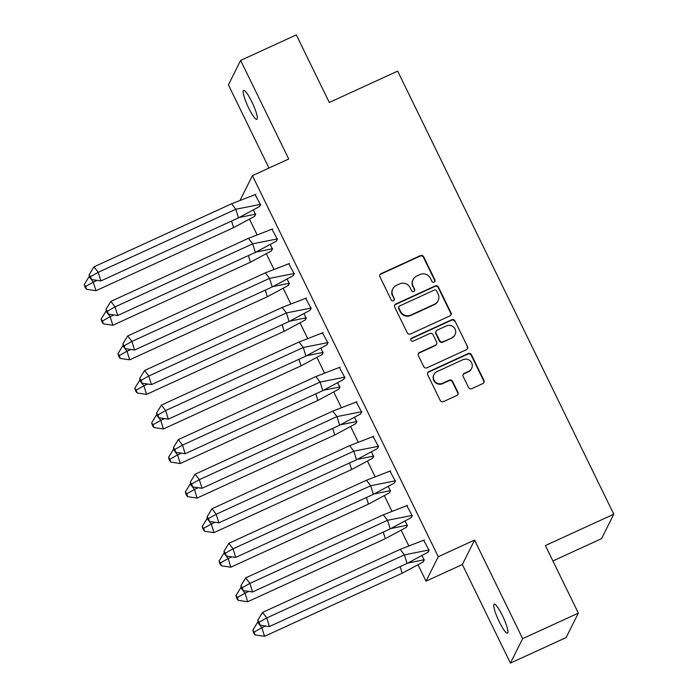 <?xml version="1.0" encoding="UTF-8"?>
<svg xmlns="http://www.w3.org/2000/svg" width="698" height="698" viewBox="0 0 698 698"><rect width="100%" height="100%" fill="white"/><g stroke="black" fill="none" stroke-linecap="round" stroke-linejoin="round"><path stroke-width="1.05" d="M434.147 282.105A1.71 1.666 26.6 0 0 434.933 279.881L423.669 256.777A2.443 2.382 26.6 0 0 420.423 255.608L381.064 273.642A2.443 2.382 26.6 0 0 379.939 276.818L391.203 299.922A1.71 1.666 26.6 0 0 394.265 299.983A1.71 1.666 26.6 0 0 394.265 298.517L392.808 295.533A7.818 7.626 26.6 0 1 396.412 285.369L399.692 283.859A7.818 7.626 26.6 0 1 410.084 287.611L411.541 290.604A1.71 1.666 26.6 0 0 414.595 290.665A1.71 1.666 26.6 0 0 414.603 289.199L413.146 286.206A7.818 7.626 26.6 0 1 416.741 276.042L420.022 274.541A7.818 7.626 26.6 0 1 430.413 278.293L431.87 281.285A1.71 1.666 26.6 0 0 434.147 282.105M434.793 281.582A1.71 1.666 26.6 0 0 434.688 280.369L423.424 257.265A2.443 2.382 26.6 0 0 420.17 256.096L380.82 274.131A2.443 2.382 26.6 0 0 379.834 274.977M394.117 300.219A1.71 1.666 26.6 0 0 394.021 299.006L392.808 295.533M414.455 290.9A1.71 1.666 26.6 0 0 414.359 289.687L413.146 286.206M499.253 621.77A15.923 2.757 65.4 0 1 494.184 604.163A15.923 2.757 65.4 0 1 502.385 615.505A15.923 2.757 65.4 0 1 507.446 633.112A15.923 2.757 65.4 0 1 499.253 621.77M248.671 108.016A15.923 2.757 65.4 0 1 243.611 90.408A15.923 2.757 65.4 0 1 251.812 101.751A15.923 2.757 65.4 0 1 256.873 119.358A15.923 2.757 65.4 0 1 248.671 108.016M510.421 663.1L522.654 638.644L474.57 540.06L462.338 564.516L510.421 663.1L566.104 637.579L578.345 613.123L545.391 545.548L613.778 514.208L397.668 71.126L329.281 102.466L296.327 34.9L240.636 60.421L228.403 84.877L268.974 168.061M578.345 613.123L522.654 638.644M468.55 387.469A2.443 2.382 26.6 0 0 471.796 388.638L482.833 383.577A2.443 2.382 26.6 0 0 483.958 380.401L471.447 354.741A2.443 2.382 26.6 0 0 468.201 353.572L428.842 371.606A2.443 2.382 26.6 0 0 427.717 374.782L440.229 400.443A2.443 2.382 26.6 0 0 443.483 401.612L456.815 395.504A2.443 2.382 26.6 0 0 457.94 392.328L452.583 381.344A2.443 2.382 26.6 0 0 449.338 380.174L442.724 383.202A6.535 6.369 26.6 0 1 434.043 374.46A6.535 6.369 26.6 0 1 437.053 371.572L462.957 359.697A6.535 6.369 26.6 0 1 471.639 368.431A6.535 6.369 26.6 0 1 468.637 371.327L464.318 373.308A2.443 2.382 26.6 0 0 463.193 376.484L468.55 387.469M240.339 199.785L252.414 175.652L288.719 159.004L240.636 60.421M252.414 175.652L438.265 556.699L426.024 581.155L418.189 565.083M474.57 540.06L438.265 556.699M449.852 315.95A2.443 2.382 26.6 0 0 450.978 312.774L438.457 287.114A2.443 2.382 26.6 0 0 435.212 285.936L395.853 303.979A2.443 2.382 26.6 0 0 394.728 307.155L407.248 332.815A2.443 2.382 26.6 0 0 410.494 333.984L449.852 315.95M454.956 320.923L467.468 346.583A2.443 2.382 26.6 0 1 466.343 349.759L426.984 367.802A2.443 2.382 26.6 0 1 423.738 366.625L418.381 355.648A2.443 2.382 26.6 0 1 419.507 352.473L435.473 345.152A2.443 2.382 26.6 0 0 436.599 341.976L433.039 334.691A2.443 2.382 26.6 0 0 429.794 333.522L413.181 341.139A1.71 1.666 26.6 0 1 410.904 338.853A1.71 1.666 26.6 0 1 411.698 338.094L451.711 319.754A2.443 2.382 26.6 0 1 454.956 320.923L467.468 346.583M552.903 560.956L601.536 538.664L613.778 514.208M408.635 545.496L401.333 530.524M391.779 510.936L384.476 495.955M374.922 476.376L367.619 461.395M358.065 441.817L350.762 426.836M341.209 407.257L333.906 392.276M324.352 372.697L317.049 357.716M307.495 338.129L300.192 323.157M290.638 303.569L283.336 288.597M273.782 269.009L266.479 254.037M256.925 234.449L249.622 219.477M259.185 206.774L260.511 204.741L255.093 194.568M254.29 216.546L255.616 214.522L253.557 210.29M276.042 241.334L277.368 239.301L271.95 229.127M271.138 251.114L272.473 249.081L270.414 244.85M292.898 275.893L294.224 273.86L288.806 263.687M287.995 285.674L289.33 283.641L287.271 279.418M309.755 310.453L311.081 308.42L305.663 298.247M304.851 320.234L306.186 318.201L304.127 313.978M326.612 345.013L327.938 342.98L322.52 332.806M321.708 354.793L323.043 352.76L320.975 348.538M343.468 379.572L344.795 377.539L339.376 367.366M338.565 389.353L339.9 387.329L337.832 383.097M360.325 414.132L361.651 412.099L356.233 401.926M355.422 423.913L356.757 421.889L354.689 417.657M377.173 448.692L378.508 446.668L373.09 436.486M372.278 458.473L373.613 456.448L371.545 452.217M394.03 483.252L395.365 481.227L389.946 471.054M389.135 493.032L390.47 491.008L388.402 486.776M410.886 517.811L412.221 515.787L406.803 505.614M405.992 527.592L407.327 525.568L405.259 521.336M427.743 552.38L429.078 550.347L423.66 540.173M422.848 562.152L424.183 560.128L422.116 555.896M462.338 564.516L426.024 581.155M413.155 279.505L412.902 279.994A7.818 7.626 26.6 0 0 412.893 286.704M392.817 288.824L392.573 289.312A7.818 7.626 26.6 0 0 392.564 296.022M450.838 315.103A2.443 2.382 26.6 0 0 450.734 313.262L438.213 287.602A2.443 2.382 26.6 0 0 434.967 286.424L395.609 304.468A2.443 2.382 26.6 0 0 394.623 305.314M436.564 290.909A1.71 1.666 26.6 0 0 434.296 290.089L399.745 305.916A1.71 1.666 26.6 0 0 398.959 308.141L400.495 311.299A7.818 7.626 26.6 0 0 410.886 315.051L434.505 304.223A7.818 7.626 26.6 0 0 438.108 294.059L436.564 290.909M398.959 306.675L398.715 307.164A1.71 1.666 26.6 0 0 398.715 308.629L398.959 308.141M438.1 300.759L437.855 301.257A7.818 7.626 26.6 0 1 434.261 304.712L410.642 315.54A7.818 7.626 26.6 0 1 400.251 311.788L398.715 308.629M467.328 348.921A2.443 2.382 26.6 0 0 467.224 347.072M436.59 344.07L436.346 344.559A2.443 2.382 26.6 0 1 435.229 345.641L419.262 352.961A2.443 2.382 26.6 0 0 418.276 353.799M454.712 321.412A2.443 2.382 26.6 0 0 451.466 320.242L411.454 338.582A1.71 1.666 26.6 0 0 410.808 339.106M452.034 337.562A6.535 6.369 26.6 0 0 453.796 327.318A6.535 6.369 26.6 0 0 446.362 325.931L437.227 330.11A2.443 2.382 26.6 0 0 436.102 333.286L439.661 340.572A2.443 2.382 26.6 0 0 442.907 341.75L451.789 338.05A6.535 6.369 26.6 0 0 454.791 335.162L455.035 334.674M436.11 331.192L435.866 331.681A2.443 2.382 26.6 0 0 435.857 333.775L436.102 333.286M451.789 338.05L442.663 342.238A2.443 2.382 26.6 0 1 439.408 341.06L435.857 333.775M471.639 368.431L471.394 368.928A6.535 6.369 26.6 0 1 468.393 371.816L464.074 373.796A2.443 2.382 26.6 0 0 463.088 374.643M434.043 374.46L433.798 374.948A6.535 6.369 26.6 0 0 442.48 383.691L442.724 383.202M457.801 394.658A2.443 2.382 26.6 0 0 457.696 392.817L452.339 381.832A2.443 2.382 26.6 0 0 449.093 380.663L442.48 383.691M483.819 382.731A2.443 2.382 26.6 0 0 483.714 380.89L471.202 355.23A2.443 2.382 26.6 0 0 467.957 354.061L428.598 372.095A2.443 2.382 26.6 0 0 427.612 372.941M89.606 276.382L89.1 276.609L93.314 282.105L97.109 280.369M86.517 289.295L95.975 290.708L93.314 282.105L85.627 286.424L84.222 284.601L85.112 287.463L86.517 289.295L85.627 286.424M89.1 276.609L84.222 284.601M95.975 290.708L233.603 227.635L231.561 221.03M255.451 214.181L239.501 217.427M255.756 214.112L254.648 216.31L233.603 227.635M259.639 206.486L238.498 217.855L100.87 280.928L91.412 279.514L90.522 276.644L89.117 274.811L90.007 277.682L91.412 279.514M89.117 274.811L93.994 266.828L231.623 203.755L255.782 194.358M238.498 217.855L235.837 209.252L98.209 272.325L100.87 280.928M93.994 266.828L98.209 272.325L90.522 276.644M259.543 206.529L260.651 204.331L235.837 209.252L231.623 203.755M106.462 310.942L105.956 311.177L110.171 316.665L113.966 314.929M103.374 323.855L112.832 325.268L110.171 316.665L102.484 320.984L101.079 319.161L101.969 322.022L103.374 323.855L102.484 320.984M105.956 311.177L101.079 319.161M112.832 325.268L250.451 262.195L248.418 255.599M272.307 248.741L256.358 251.987M272.613 248.671L271.505 250.87L250.451 262.195M123.319 345.501L122.813 345.737L127.027 351.225L130.823 349.489M120.231 358.414L129.688 359.836L127.027 351.225L119.341 355.552L117.936 353.72L118.826 356.582L120.231 358.414L119.341 355.552M122.813 345.737L117.936 353.72M129.688 359.836L267.308 296.755L265.275 290.159M289.164 283.301L273.215 286.546M289.469 283.231L288.361 285.43L267.308 296.755M140.176 380.061L139.67 380.297L143.884 385.785L147.679 384.048M137.087 392.974L146.545 394.396L143.884 385.785L136.197 390.112L134.793 388.28L135.682 391.15L137.087 392.974L136.197 390.112M139.67 380.297L134.793 388.28M146.545 394.396L284.165 331.323L282.132 324.718M306.021 317.86L290.071 321.106M306.317 317.791L305.218 319.989L284.165 331.323M157.033 414.621L156.518 414.856L160.741 420.344L164.536 418.608M153.944 427.534L163.402 428.956L160.741 420.344L153.054 424.672L151.649 422.84L152.539 425.71L153.944 427.534L153.054 424.672M156.518 414.856L151.649 422.84M163.402 428.956L301.021 365.883L298.98 359.278M322.877 352.42L306.928 355.666M323.174 352.35L322.075 354.558L301.021 365.883M173.881 449.18L173.374 449.416L177.597 454.904L181.393 453.168M170.801 462.102L180.258 463.516L177.597 454.904L169.911 459.232L168.506 457.399L169.387 460.27L170.801 462.102L169.911 459.232M173.374 449.416L168.506 457.399M180.258 463.516L317.878 400.443L315.836 393.838M339.734 386.98L323.785 390.226M340.031 386.91L338.931 389.118L317.878 400.443M276.495 241.046L255.355 252.414L117.726 315.487L108.269 314.074L107.379 311.203L105.974 309.371L106.864 312.242L108.269 314.074M105.974 309.371L110.851 301.388L248.471 238.315L272.639 228.918M255.355 252.414L252.693 243.811L115.065 306.884L117.726 315.487M110.851 301.388L115.065 306.884L107.379 311.203M276.399 241.089L277.507 238.891L252.693 243.811L248.471 238.315M293.352 275.605L272.211 286.974L134.583 350.047L125.125 348.634L124.235 345.763L122.831 343.931L123.721 346.801L125.125 348.634M122.831 343.931L127.708 335.947L265.327 272.874L289.496 263.478M272.211 286.974L269.55 278.371L131.922 341.444L134.583 350.047M127.708 335.947L131.922 341.444L124.235 345.763M293.256 275.649L294.364 273.45L269.55 278.371L265.327 272.874M310.209 310.165L289.068 321.534L151.44 384.607L141.982 383.193L141.092 380.323L139.687 378.499L140.577 381.361L141.982 383.193M139.687 378.499L144.565 370.516L282.184 307.434L306.352 298.037M289.068 321.534L286.407 312.931L148.779 376.004L151.44 384.607M144.565 370.516L148.779 376.004L141.092 380.323M310.113 310.209L311.221 308.01L286.407 312.931L282.184 307.434M327.065 344.725L305.916 356.093L168.297 419.175L158.839 417.753L157.949 414.891L156.544 413.059L157.434 415.921L158.839 417.753M156.544 413.059L161.421 405.076L299.041 342.003L323.209 332.597M305.916 356.093L303.264 347.491L165.635 410.564L168.297 419.175M161.421 405.076L165.635 410.564L157.949 414.891M326.969 344.768L328.077 342.57L303.264 347.491L299.041 342.003M343.922 379.293L322.773 390.662L185.153 453.735L175.695 452.313L174.805 449.451L173.401 447.619L174.291 450.489L175.695 452.313M173.401 447.619L178.278 439.635L315.897 376.562L340.066 367.165M322.773 390.662L320.12 382.05L182.492 445.123L185.153 453.735M178.278 439.635L182.492 445.123L174.805 449.451M343.826 379.328L344.925 377.129L320.12 382.05L315.897 376.562M190.737 483.74L190.231 483.976L194.454 489.473L198.249 487.728M187.657 496.662L197.106 498.075L194.454 489.473L186.767 493.791L185.363 491.959L186.244 494.83L187.657 496.662L186.767 493.791M190.231 483.976L185.363 491.959M197.106 498.075L334.735 435.002L332.693 428.398M356.591 421.54L340.633 424.785M356.887 421.47L355.788 423.677L334.735 435.002M360.779 413.853L339.629 425.222L202.01 488.295L192.552 486.872L191.662 484.011L190.257 482.178L191.147 485.049L192.552 486.872M190.257 482.178L195.126 474.195L332.754 411.122L356.922 401.725M339.629 425.222L336.977 416.61L199.349 479.683L202.01 488.295M195.126 474.195L199.349 479.683L191.662 484.011M360.683 413.888L361.782 411.689L336.977 416.61L332.754 411.122M207.594 518.3L207.088 518.535L211.311 524.032L215.106 522.287M204.505 531.222L213.963 532.635L211.311 524.032L203.624 528.351L202.219 526.519L203.101 529.389L204.505 531.222L203.624 528.351M207.088 518.535L202.219 526.519M213.963 532.635L351.591 469.562L349.55 462.957M373.447 456.099L357.489 459.345M373.744 456.03L372.645 458.237L351.591 469.562M377.635 448.413L356.486 459.781L218.867 522.854L209.409 521.441L208.519 518.57L207.114 516.738L207.995 519.609L209.409 521.441M207.114 516.738L211.983 508.755L349.611 445.682L373.779 436.285M356.486 459.781L353.834 451.17L216.206 514.243L218.867 522.854M211.983 508.755L216.206 514.243L208.519 518.57M377.539 448.456L378.639 446.249L353.834 451.17L349.611 445.682M224.451 552.868L223.945 553.095L228.167 558.592L231.963 556.847M221.362 565.781L230.82 567.195L228.167 558.592L220.481 562.911L219.076 561.079L219.957 563.949L221.362 565.781L220.481 562.911M223.945 553.095L219.076 561.079M230.82 567.195L368.448 504.122L366.406 497.517M390.295 490.659L374.346 493.905M390.601 490.598L389.501 492.797L368.448 504.122M394.492 482.972L373.343 494.341L235.723 557.414L226.265 556.001L225.375 553.13L223.971 551.298L224.852 554.168L226.265 556.001M223.971 551.298L228.839 543.314L366.467 480.241L390.636 470.845M373.343 494.341L370.682 485.729L233.062 548.811L235.723 557.414M228.839 543.314L233.062 548.811L225.375 553.13M394.396 483.016L395.496 480.809L370.682 485.729L366.467 480.241M241.307 587.428L240.801 587.655L245.024 593.152L248.82 591.407M238.219 600.341L247.677 601.755L245.024 593.152L237.337 597.471L235.933 595.638L236.814 598.509L238.219 600.341L237.337 597.471M240.801 587.655L235.933 595.638M247.677 601.755L385.305 538.682L383.263 532.077M407.152 525.228L391.203 528.473M407.458 525.158L406.358 527.356L385.305 538.682M411.349 517.532L390.199 528.901L252.571 591.974L243.113 590.56L242.232 587.69L240.827 585.858L241.709 588.728L243.113 590.56M240.827 585.858L245.696 577.874L383.324 514.801L407.492 505.404M390.199 528.901L387.538 520.298L249.919 583.371L252.571 591.974M245.696 577.874L249.919 583.371L242.232 587.69M411.253 517.576L412.352 515.368L387.538 520.298L383.324 514.801M258.164 621.988L257.658 622.215L261.872 627.711L265.668 625.975M255.075 634.901L264.533 636.314L261.872 627.711L254.194 632.03L252.789 630.198L253.671 633.069L255.075 634.901L254.194 632.03M257.658 622.215L252.789 630.198M264.533 636.314L402.161 573.241L400.12 566.636M424.009 559.787L408.06 563.033M424.314 559.717L423.215 561.916L402.161 573.241M428.206 552.092L407.056 563.461L269.428 626.534L259.97 625.12L259.089 622.25L257.684 620.417L258.565 623.288L259.97 625.12M257.684 620.417L262.553 612.434L400.181 549.361L424.349 539.964M407.056 563.461L404.395 554.858L266.776 617.931L269.428 626.534M262.553 612.434L266.776 617.931L259.089 622.25M428.11 552.135L429.209 549.937L404.395 554.858L400.181 549.361M434.688 280.369L434.933 279.881M394.021 299.006L394.265 298.517M414.359 289.687L414.603 289.199M380.82 274.131L381.064 273.642M420.17 256.096L420.423 255.608M423.424 257.265L423.669 256.777M395.609 304.468L395.853 303.979M434.967 286.424L435.212 285.936M438.213 287.602L438.457 287.114M450.734 313.262L450.978 312.774M400.251 311.788L400.495 311.299M410.642 315.54L410.886 315.051M434.261 304.712L434.505 304.223M419.262 352.961L419.507 352.473M435.229 345.641L435.473 345.152M411.454 338.582L411.698 338.094M451.466 320.242L451.711 319.754M439.408 341.06L439.661 340.572M442.663 342.238L442.907 341.75M464.074 373.796L464.318 373.308M468.393 371.816L468.637 371.327M449.093 380.663L449.338 380.174M452.339 381.832L452.583 381.344M457.696 392.817L457.94 392.328M428.598 372.095L428.842 371.606M467.957 354.061L468.201 353.572M471.202 355.23L471.447 354.741M483.714 380.89L483.958 380.401"/></g></svg>
